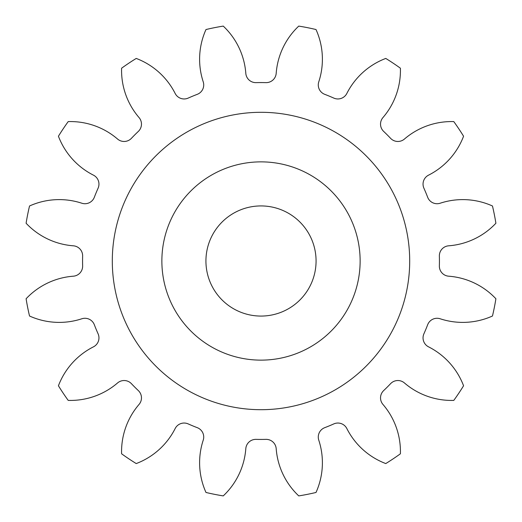 <?xml version="1.0" encoding="UTF-8"?>
<svg xmlns="http://www.w3.org/2000/svg" width="522" height="522" viewBox="0 0 522 522"><rect width="100%" height="100%" fill="white"/><g stroke="black" fill="none" stroke-linecap="round" stroke-linejoin="round"><path stroke-width="0.39" stroke-dasharray="2.61 1.96" d="M409.698 261A148.698 148.698 0 0 1 261 409.698A148.698 148.698 0 0 1 112.302 261A148.698 148.698 0 0 1 261 112.302A148.698 148.698 0 0 1 409.698 261A148.698 148.698 0 0 1 261 409.698A148.698 148.698 0 0 1 112.302 261A148.698 148.698 0 0 1 261 112.302A148.698 148.698 0 0 1 409.698 261A148.698 148.698 0 0 1 261 409.698A148.698 148.698 0 0 1 112.302 261A148.698 148.698 0 0 1 261 112.302A148.698 148.698 0 0 1 409.698 261M161.866 261A99.134 99.134 0 0 1 261 161.866A99.134 99.134 0 0 1 360.134 261A99.134 99.134 0 0 0 261 161.866A99.134 99.134 0 0 0 161.866 261A99.134 99.134 0 0 1 261 161.866A99.134 99.134 0 0 1 360.134 261A99.134 99.134 0 0 1 261 360.134A99.134 99.134 0 0 1 161.866 261A99.134 99.134 0 0 0 261 360.134A99.134 99.134 0 0 0 360.134 261A99.134 99.134 0 0 1 261 360.134A99.134 99.134 0 0 1 161.866 261M205.929 261A55.071 55.071 0 0 0 261 316.071A55.071 55.071 0 0 0 316.071 261A55.071 55.071 0 0 0 261 205.929A55.071 55.071 0 0 0 205.929 261M203.724 84.949A10.048 10.048 0 0 0 203.221 81.817A72.33 72.33 0 0 1 205.988 29.532A237.915 237.915 0 0 1 223.246 26.1A72.33 72.33 0 0 1 245.81 73.348A10.048 10.048 0 0 0 256.1 82.633A178.439 178.439 0 0 1 265.9 82.633A10.048 10.048 0 0 0 276.19 73.348A72.33 72.33 0 0 1 298.754 26.1A237.915 237.915 0 0 1 316.012 29.532A72.33 72.33 0 0 1 318.779 81.817A10.048 10.048 0 0 0 324.73 94.332A178.439 178.439 0 0 1 333.786 98.084A10.048 10.048 0 0 0 346.849 93.445A72.33 72.33 0 0 1 385.771 58.431A237.915 237.915 0 0 1 400.4 68.206A72.33 72.33 0 0 1 382.952 117.567A10.048 10.048 0 0 0 383.663 131.407A178.439 178.439 0 0 1 390.593 138.337A10.048 10.048 0 0 0 404.433 139.048A72.33 72.33 0 0 1 453.794 121.6A237.915 237.915 0 0 1 463.569 136.229A72.33 72.33 0 0 1 428.555 175.151A10.048 10.048 0 0 0 423.916 188.214A178.439 178.439 0 0 1 427.668 197.27A10.048 10.048 0 0 0 440.183 203.221A72.33 72.33 0 0 1 492.468 205.988A237.915 237.915 0 0 1 495.9 223.246A72.33 72.33 0 0 1 448.652 245.81A10.048 10.048 0 0 0 439.367 256.1A178.439 178.439 0 0 1 439.367 265.9A10.048 10.048 0 0 0 448.652 276.19A72.33 72.33 0 0 1 495.9 298.754A237.915 237.915 0 0 1 492.468 316.012A72.33 72.33 0 0 1 440.183 318.779A10.048 10.048 0 0 0 427.668 324.73A178.439 178.439 0 0 1 423.916 333.786A10.048 10.048 0 0 0 428.555 346.849A72.33 72.33 0 0 1 463.569 385.771A237.915 237.915 0 0 1 453.794 400.4A72.33 72.33 0 0 1 404.433 382.952A10.048 10.048 0 0 0 390.593 383.663A178.439 178.439 0 0 1 383.663 390.593A10.048 10.048 0 0 0 382.952 404.433A72.33 72.33 0 0 1 400.4 453.794A237.915 237.915 0 0 1 385.771 463.569A72.33 72.33 0 0 1 346.849 428.555A10.048 10.048 0 0 0 333.786 423.916A178.439 178.439 0 0 1 324.73 427.668A10.048 10.048 0 0 0 318.779 440.183A72.33 72.33 0 0 1 316.012 492.468A237.915 237.915 0 0 1 298.754 495.9A72.33 72.33 0 0 1 276.19 448.652A10.048 10.048 0 0 0 265.9 439.367A178.439 178.439 0 0 1 256.1 439.367A10.048 10.048 0 0 0 245.81 448.652A72.33 72.33 0 0 1 223.246 495.9A237.915 237.915 0 0 1 205.988 492.468A72.33 72.33 0 0 1 203.221 440.183A10.048 10.048 0 0 0 197.27 427.668A178.439 178.439 0 0 1 188.214 423.916A10.048 10.048 0 0 0 175.151 428.555A72.33 72.33 0 0 1 136.229 463.569A237.915 237.915 0 0 1 121.6 453.794A72.33 72.33 0 0 1 139.048 404.433A10.048 10.048 0 0 0 138.337 390.593A178.439 178.439 0 0 1 131.407 383.663A10.048 10.048 0 0 0 117.567 382.952A72.33 72.33 0 0 1 68.206 400.4A237.915 237.915 0 0 1 58.431 385.771A72.33 72.33 0 0 1 93.445 346.849A10.048 10.048 0 0 0 98.084 333.786A178.439 178.439 0 0 1 94.332 324.73A10.048 10.048 0 0 0 81.817 318.779A72.33 72.33 0 0 1 29.532 316.012A237.915 237.915 0 0 1 26.1 298.754A72.33 72.33 0 0 1 73.348 276.19A10.048 10.048 0 0 0 82.633 265.9A178.439 178.439 0 0 1 82.633 256.1A10.048 10.048 0 0 0 73.348 245.81A72.33 72.33 0 0 1 26.1 223.246A237.915 237.915 0 0 1 29.532 205.988A72.33 72.33 0 0 1 81.817 203.221A10.048 10.048 0 0 0 94.332 197.27A178.439 178.439 0 0 1 98.084 188.214A10.048 10.048 0 0 0 93.445 175.151A72.33 72.33 0 0 1 58.431 136.229A237.915 237.915 0 0 1 68.206 121.6A72.33 72.33 0 0 1 117.567 139.048A10.048 10.048 0 0 0 131.407 138.337A178.439 178.439 0 0 1 138.337 131.407A10.048 10.048 0 0 0 139.048 117.567A72.33 72.33 0 0 1 121.6 68.206A237.915 237.915 0 0 1 136.229 58.431A72.33 72.33 0 0 1 175.151 93.445A10.048 10.048 0 0 0 188.214 98.084A178.439 178.439 0 0 1 197.27 94.332A10.048 10.048 0 0 0 203.724 84.949"/><path stroke-width="0.78" d="M360.134 261A99.134 99.134 0 0 0 261 161.866A99.134 99.134 0 0 0 161.866 261A99.134 99.134 0 0 0 261 360.134A99.134 99.134 0 0 0 360.134 261M112.302 261A148.698 148.698 0 0 0 261 409.698A148.698 148.698 0 0 0 409.698 261A148.698 148.698 0 0 0 261 112.302A148.698 148.698 0 0 0 112.302 261M205.929 261A55.071 55.071 0 0 0 261 316.071A55.071 55.071 0 0 0 316.071 261A55.071 55.071 0 0 0 261 205.929A55.071 55.071 0 0 0 205.929 261M203.221 81.817A10.048 10.048 0 0 1 197.27 94.332A178.439 178.439 0 0 0 188.214 98.084A10.048 10.048 0 0 1 175.151 93.445A72.33 72.33 0 0 0 136.229 58.431A237.915 237.915 0 0 0 121.6 68.206A72.33 72.33 0 0 0 139.048 117.567A10.048 10.048 0 0 1 138.337 131.407A178.439 178.439 0 0 0 131.407 138.337A10.048 10.048 0 0 1 117.567 139.048A72.33 72.33 0 0 0 68.206 121.6A237.915 237.915 0 0 0 58.431 136.229A72.33 72.33 0 0 0 93.445 175.151A10.048 10.048 0 0 1 98.084 188.214A178.439 178.439 0 0 0 94.332 197.27A10.048 10.048 0 0 1 81.817 203.221A72.33 72.33 0 0 0 29.532 205.988A237.915 237.915 0 0 0 26.1 223.246A72.33 72.33 0 0 0 73.348 245.81A10.048 10.048 0 0 1 82.633 256.1A178.439 178.439 0 0 0 82.633 265.9A10.048 10.048 0 0 1 73.348 276.19A72.33 72.33 0 0 0 26.1 298.754A237.915 237.915 0 0 0 29.532 316.012A72.33 72.33 0 0 0 81.817 318.779A10.048 10.048 0 0 1 94.332 324.73A178.439 178.439 0 0 0 98.084 333.786A10.048 10.048 0 0 1 93.445 346.849A72.33 72.33 0 0 0 58.431 385.771A237.915 237.915 0 0 0 68.206 400.4A72.33 72.33 0 0 0 117.567 382.952A10.048 10.048 0 0 1 131.407 383.663A178.439 178.439 0 0 0 138.337 390.593A10.048 10.048 0 0 1 139.048 404.433A72.33 72.33 0 0 0 121.6 453.794A237.915 237.915 0 0 0 136.229 463.569A72.33 72.33 0 0 0 175.151 428.555A10.048 10.048 0 0 1 188.214 423.916A178.439 178.439 0 0 0 197.27 427.668A10.048 10.048 0 0 1 203.221 440.183A72.33 72.33 0 0 0 205.988 492.468A237.915 237.915 0 0 0 223.246 495.9A72.33 72.33 0 0 0 245.81 448.652A10.048 10.048 0 0 1 256.1 439.367A178.439 178.439 0 0 0 265.9 439.367A10.048 10.048 0 0 1 276.19 448.652A72.33 72.33 0 0 0 298.754 495.9A237.915 237.915 0 0 0 316.012 492.468A72.33 72.33 0 0 0 318.779 440.183A10.048 10.048 0 0 1 324.73 427.668A178.439 178.439 0 0 0 333.786 423.916A10.048 10.048 0 0 1 346.849 428.555A72.33 72.33 0 0 0 385.771 463.569A237.915 237.915 0 0 0 400.4 453.794A72.33 72.33 0 0 0 382.952 404.433A10.048 10.048 0 0 1 383.663 390.593A178.439 178.439 0 0 0 390.593 383.663A10.048 10.048 0 0 1 404.433 382.952A72.33 72.33 0 0 0 453.794 400.4A237.915 237.915 0 0 0 463.569 385.771A72.33 72.33 0 0 0 428.555 346.849A10.048 10.048 0 0 1 423.916 333.786A178.439 178.439 0 0 0 427.668 324.73A10.048 10.048 0 0 1 440.183 318.779A72.33 72.33 0 0 0 492.468 316.012A237.915 237.915 0 0 0 495.9 298.754A72.33 72.33 0 0 0 448.652 276.19A10.048 10.048 0 0 1 439.367 265.9A178.439 178.439 0 0 0 439.367 256.1A10.048 10.048 0 0 1 448.652 245.81A72.33 72.33 0 0 0 495.9 223.246A237.915 237.915 0 0 0 492.468 205.988A72.33 72.33 0 0 0 440.183 203.221A10.048 10.048 0 0 1 427.668 197.27A178.439 178.439 0 0 0 423.916 188.214A10.048 10.048 0 0 1 428.555 175.151A72.33 72.33 0 0 0 463.569 136.229A237.915 237.915 0 0 0 453.794 121.6A72.33 72.33 0 0 0 404.433 139.048A10.048 10.048 0 0 1 390.593 138.337A178.439 178.439 0 0 0 383.663 131.407A10.048 10.048 0 0 1 382.952 117.567A72.33 72.33 0 0 0 400.4 68.206A237.915 237.915 0 0 0 385.771 58.431A72.33 72.33 0 0 0 346.849 93.445A10.048 10.048 0 0 1 333.786 98.084A178.439 178.439 0 0 0 324.73 94.332A10.048 10.048 0 0 1 318.779 81.817A72.33 72.33 0 0 0 316.012 29.532A237.915 237.915 0 0 0 298.754 26.1A72.33 72.33 0 0 0 276.19 73.348A10.048 10.048 0 0 1 265.9 82.633A178.439 178.439 0 0 0 256.1 82.633A10.048 10.048 0 0 1 245.81 73.348A72.33 72.33 0 0 0 223.246 26.1A237.915 237.915 0 0 0 205.988 29.532A72.33 72.33 0 0 0 203.221 81.817"/></g></svg>

